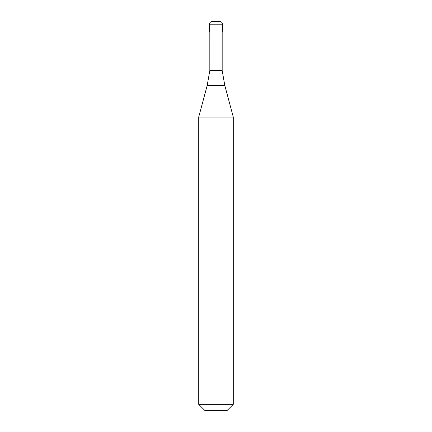 <?xml version="1.0" encoding="UTF-8"?>
<svg xmlns="http://www.w3.org/2000/svg" width="432" height="432" viewBox="0 0 432 432"><rect width="100%" height="100%" fill="white"/><g stroke="black" fill="none" stroke-linecap="round" stroke-linejoin="round"><path stroke-width="0.65" d="M219.888 21.6L212.112 21.6C210.535 21.751 209.671 22.615 209.52 24.192L222.48 24.192C222.329 22.615 221.465 21.751 219.888 21.6M222.48 24.192L222.48 31.968L209.52 31.968L209.52 24.192M222.178 31.968L222.178 70.546L209.822 70.546L207.209 85.379L224.791 85.379L233.28 117.05L198.72 117.05L198.72 404.352L233.28 404.352L233.28 117.05M233.28 404.352L227.232 410.4L204.768 410.4L198.72 404.352M222.178 70.546L224.791 85.379M209.822 31.968L209.822 70.546M207.209 85.379L198.72 117.05"/></g></svg>
